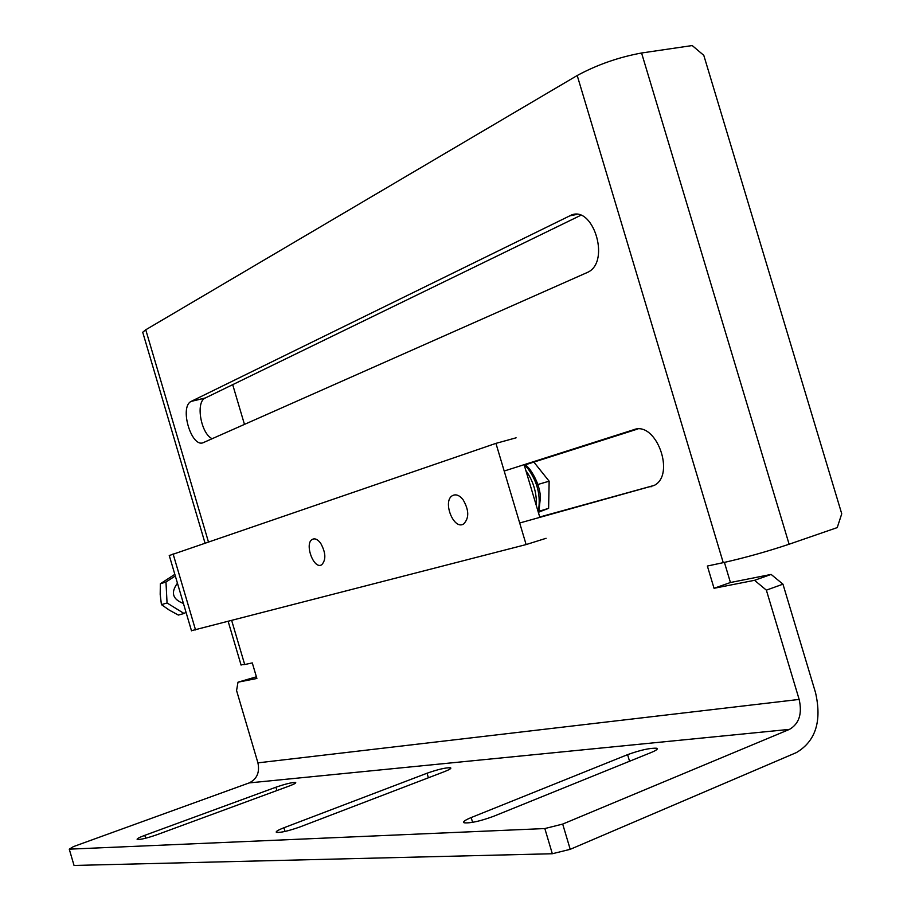 <?xml version="1.0" encoding="UTF-8"?>
<svg xmlns="http://www.w3.org/2000/svg" width="911" height="911" viewBox="0 0 911 911"><rect width="100%" height="100%" fill="white"/><g stroke="black" fill="none" stroke-linecap="round" stroke-linejoin="round"><path stroke-width="1.37" d="M143.038 333.335L142.72 332.253L145.749 329.782L577.21 75.511C597.126 64.738 618.58 57.234 641.572 52.997L789.12 544.231L837.232 527.594L841.741 513.793L703.793 55.343L692.223 45.55L641.572 52.997M231.701 620.585L244.695 664.529L252.29 662.912L256.891 678.467L238.01 682.191L236.564 690.527L257.927 762.86C259.874 772.38 256.959 779.064 249.181 782.913L789.495 729.369L562.691 824.079L570.218 849.325L552.328 853.744L74.042 865.45L69.259 849.166L73.415 846.615L249.181 782.913M244.695 664.529L240.982 664.757M569.796 215.839L191.139 401.398C179.034 407.092 191.697 448.838 203.608 442.495L588.085 272.127C611.144 260.899 592.275 202.982 569.796 215.839L576.549 214.484M519.691 522.994L654.132 485.461C675.928 474.802 656.136 420.734 633.817 429.685L504.193 471.033M724.416 562.406L730.44 582.516L771.127 574.42L782.959 584.167L766.367 590.146L799.152 699.42C802.363 713.768 799.141 723.755 789.495 729.369M766.367 590.146L754.547 580.307L771.127 574.42M789.12 544.231C766.971 551.61 745.016 557.748 723.243 562.656L707.369 566.038L714.042 588.29L754.547 580.307M256.39 676.805L238.01 682.191M782.959 584.167L815.55 692.736C821.995 721.216 815.63 741.155 796.453 752.554L570.218 849.325M637.609 429.047L524.258 465.157M539.733 517.004L654.292 485.369M580.694 215.349L205.032 398.118C195.409 402.434 201.046 434 212.217 438.692M651.308 752.452C656.444 750.311 658.243 748.91 656.706 748.25C650.226 747.885 640.513 750.015 627.588 754.65L471.181 817.554C464.906 820.151 462.549 821.893 464.12 822.792C470.213 823.407 480.017 821.244 493.523 816.336L651.308 752.452M552.328 853.744L544.835 828.554L69.259 849.166M544.835 828.554L562.691 824.079M444.522 771.606C449.578 769.613 451.594 768.337 450.558 767.779C445.98 767.529 438.145 769.339 427.043 773.223L283.925 827.757C277.923 830.115 275.429 831.652 276.432 832.392C280.713 832.779 288.616 830.946 300.129 826.881L444.522 771.606M289.334 785.977C294.23 784.132 296.326 782.959 295.62 782.469C292.192 782.31 285.621 783.893 275.919 787.218L144.781 835.341C139.087 837.482 136.57 838.86 137.208 839.475C140.419 839.737 147.035 838.143 157.068 834.681L289.334 785.977M730.44 582.516L714.042 588.29M232.692 384.658L244.467 424.401M169.275 555.539L495.937 443.361L516.104 437.815M495.937 443.361L526.125 544.573L191.458 630.685M526.125 544.573L546.088 538.299M524.121 464.678L539.859 517.437M183.418 603.424L183.396 603.435C172.532 599.301 170.551 592.56 177.451 583.199M186.003 612.203L184.068 613.49L167.055 602.98L165.973 582.004L175.311 575.957M167.055 602.98L161.429 604.631L169.207 610.063L178.362 615.073L184.068 613.49M161.429 604.631L160.188 594.405L160.359 583.769L165.973 582.004M160.359 583.769L174.832 574.351M539.141 511.982L548.616 508.349L539.369 511.151M548.616 508.349L549.139 481.19L537.877 484.493M549.139 481.19L533.857 462.093M462.936 499.513C459.383 495.231 455.933 493.921 452.573 495.573C442.074 500.834 453.632 530.544 463.653 523.962C469.324 518.086 469.085 509.932 462.936 499.513M536.374 505.764C536.852 492.84 533.356 481.099 525.875 470.566M320.626 543.172C317.734 539.369 314.978 538.094 312.359 539.358C304.046 543.446 313.828 570.024 321.731 564.763C326.195 559.821 325.831 552.624 320.626 543.172M799.152 699.42L257.927 762.86M723.243 562.656L577.21 75.511M145.749 329.782L208.414 541.794M427.043 773.223L428.398 777.778M283.925 827.757L285.018 831.447M627.588 754.65L629.558 761.254M471.181 817.554L472.604 822.348M275.919 787.218L276.898 790.554M144.781 835.341L145.623 838.234M633.817 429.685L634.648 429.457M650.909 486.804L651.661 486.576M191.412 401.25L205.305 397.982M173.09 553.888L195.535 629.922M538.196 511.868C541.134 496.506 537.684 482.078 527.868 468.561L524.634 465.031M450.558 767.779L450.751 768.417M656.706 748.25L657.025 749.332M191.139 401.398L205.032 398.118M142.72 332.253L204.986 542.956M228.194 621.484L241.085 665.098M169.218 555.334L191.515 630.856M525.579 464.735L529.724 469.154C536.215 478.355 539.802 487.67 540.462 497.099L538.674 513.462"/></g></svg>
